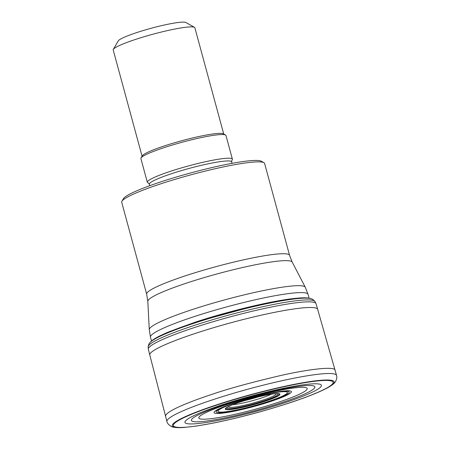 <?xml version="1.0" encoding="UTF-8"?>
<svg xmlns="http://www.w3.org/2000/svg" width="450" height="450" viewBox="0 0 450 450"><rect width="100%" height="100%" fill="white"/><g stroke="black" fill="none" stroke-linecap="round" stroke-linejoin="round"><path stroke-width="0.67" d="M277.38 402.615A56.188 6.362 164.8 0 0 282.853 389.762A56.188 6.362 164.8 0 0 198.883 417.381A56.188 6.362 164.8 0 0 277.38 402.615M194.917 322.301L167.276 332.488L160.206 335.717C156.426 337.573 153.596 339.272 151.718 340.802L151.948 340.616C159.322 334.952 179.64 327.521 194.524 322.633C207.787 318.082 226.592 312.795 250.937 306.776C274.545 301.084 300.594 296.713 308.531 298.074L308.824 298.119C306.433 297.743 303.131 297.714 298.929 298.024L291.195 298.822C258.345 303.188 213.199 316.114 194.917 322.301M304.267 297.855L293.552 298.536M223.729 134.01L194.867 27.793A42.306 4.787 164.8 0 0 194.462 27.338A42.306 4.787 164.8 0 0 152.786 34.262A42.306 4.787 164.8 0 0 113.338 49.376A42.306 4.787 164.8 0 0 113.214 49.978L142.071 156.195M194.462 27.338L185.884 22.5A35.258 3.994 164.8 0 0 151.161 28.271A35.258 3.994 164.8 0 0 118.282 40.866L113.338 49.376M148.427 182.998L149.327 184.247A42.66 4.832 164.8 0 1 189.231 168.401A42.66 4.832 164.8 0 1 231.666 161.876L231.874 160.279A44.072 4.989 164.8 0 0 232.391 159.165L225.962 135.501A44.072 4.989 164.8 0 0 225.534 135.028L223.391 133.819A42.306 4.787 164.8 0 0 181.716 140.743A42.306 4.787 164.8 0 0 142.267 155.857L141.03 157.989A44.072 4.989 164.8 0 0 140.901 158.614L147.33 182.273A44.072 4.989 164.8 0 0 148.354 182.976M225.534 135.028A44.072 4.989 164.8 0 0 182.121 142.239A44.072 4.989 164.8 0 0 141.03 157.989M232.391 159.165A44.072 4.989 164.8 0 0 188.55 165.904A44.072 4.989 164.8 0 0 147.33 182.273M289.575 255.347L264.617 163.479A74.036 8.381 164.8 0 0 263.897 162.681L261.326 161.229A71.921 8.139 164.8 0 0 190.479 173.002A71.921 8.139 164.8 0 0 123.418 198.697L121.933 201.251A74.036 8.381 164.8 0 0 121.719 202.303L146.678 294.171A74.036 8.381 -15.2 0 1 215.927 266.67A74.036 8.381 -15.2 0 1 289.575 255.347L292.202 262.08A74.835 8.471 164.8 0 0 217.845 273.718A74.835 8.471 164.8 0 0 147.819 301.309L149.265 329.619A80.859 9.152 -15.2 0 1 192.302 309.555A80.859 9.152 -15.2 0 1 305.28 287.229L308.07 294.373A81.653 9.242 164.8 0 0 193.899 316.704A81.653 9.242 164.8 0 0 150.474 337.191L151.504 340.982M263.897 162.681A74.036 8.381 164.8 0 0 190.969 174.803A74.036 8.381 164.8 0 0 121.933 201.251M280.868 402.93A63.99 7.245 -15.2 0 1 191.475 419.743A63.99 7.245 -15.2 0 1 287.1 388.288A63.99 7.245 -15.2 0 1 280.868 402.93M283.849 403.059A70.734 8.01 -15.2 0 1 185.029 421.65A70.734 8.01 -15.2 0 1 290.734 386.876A70.734 8.01 -15.2 0 1 283.849 403.059M270.101 401.67A40.095 4.539 164.8 0 0 274.005 392.496A40.095 4.539 164.8 0 0 214.088 412.206A40.095 4.539 164.8 0 0 270.101 401.67M269.111 401.552A37.896 4.292 -15.2 0 1 216.169 411.508A37.896 4.292 -15.2 0 1 272.801 392.878A37.896 4.292 -15.2 0 1 269.111 401.552M268.256 401.49A35.983 4.072 -15.2 0 1 217.986 410.94A35.983 4.072 -15.2 0 1 271.761 393.255A35.983 4.072 -15.2 0 1 268.256 401.49M264.859 401.327A28.294 3.201 -15.2 0 1 225.332 408.757A28.294 3.201 -15.2 0 1 267.615 394.853A28.294 3.201 -15.2 0 1 264.859 401.327M229.084 406.322C236.599 402.204 266.687 394.031 275.254 393.778A27.681 3.133 -15.2 0 1 275.316 393.772A27.681 3.133 -15.2 0 1 264.572 401.259A27.681 3.133 -15.2 0 1 233.432 408.966A27.681 3.133 -15.2 0 1 229.028 406.35A27.681 3.133 -15.2 0 1 229.084 406.322A27.681 3.133 -15.2 0 1 238.86 402.463M276.66 393.716A26.353 2.981 -15.2 0 1 263.886 400.86A26.353 2.981 -15.2 0 1 236.481 407.846A26.353 2.981 -15.2 0 1 227.841 406.98M228.476 406.631A24.677 2.796 164.8 0 0 262.957 400.129A24.677 2.796 164.8 0 0 275.934 393.733M232.729 404.724A23.445 2.655 164.8 0 0 261.804 397.879A23.445 2.655 164.8 0 0 271.299 394.245M245.019 400.5A23.704 2.683 164.8 0 0 258.559 396.821M148.162 346.68A86.462 9.787 -15.2 0 1 229.067 315.022A86.462 9.787 -15.2 0 1 314.865 301.387L316.046 303.722A86.895 9.838 -15.2 0 0 229.612 317.031A86.895 9.838 -15.2 0 0 148.331 349.29L148.162 346.68C148.646 344.632 149.124 343.406 149.602 343.007L149.602 343.007A84.786 9.596 -15.2 0 1 194.287 323.179A84.786 9.596 -15.2 0 1 311.766 298.946L308.531 298.074M314.865 301.387L314.865 301.387C313.414 299.863 312.379 299.053 311.766 298.946M148.331 349.29L149.799 354.988A86.974 9.844 -15.2 0 1 196.054 333.18A86.974 9.844 -15.2 0 1 317.661 309.381L316.046 303.722M317.661 309.381L335.064 370.226C335.16 366.109 308.959 369.062 280.333 375.598C250.779 382.562 228.094 388.783 212.282 394.256C193.725 400.286 164.993 411.103 165.578 416.278L149.799 354.988M183.662 427.483A83.863 9.495 164.8 0 0 183.803 427.478L196.116 426.094L212.884 423.169C237.999 418.089 263.481 411.356 289.333 402.958C304.802 397.856 316.693 393.238 325.012 389.109A83.863 9.495 164.8 0 0 325.142 389.048A83.863 9.495 164.8 0 0 250.701 394.656A83.863 9.495 164.8 0 0 183.662 427.483C177.553 427.888 173.402 427.539 171.203 426.431C168.564 424.772 167.136 423.129 166.922 421.493L166.922 421.493A87.885 9.951 -15.2 0 1 213.66 399.454A87.885 9.951 -15.2 0 1 336.544 375.407L335.064 370.226M289.074 403.003A82.749 9.366 -15.2 0 1 173.469 424.744A82.749 9.366 -15.2 0 1 297.129 384.064A82.749 9.366 -15.2 0 1 289.074 403.003M228.111 406.789L229.028 406.35M276.328 393.688L275.316 393.772M168.936 331.791L195.03 322.256L261.039 304.262L289.418 299.059M149.602 343.007L151.948 340.616M166.922 421.493L165.578 416.278M325.142 389.048C330.609 386.308 334.018 383.901 335.357 381.836C336.791 379.069 337.185 376.926 336.544 375.407M149.327 184.247L149.732 185.721M231.666 161.876L232.065 163.35M292.202 262.08L305.28 287.229M308.07 294.373L309.099 298.164M150.474 337.191L149.265 329.619M146.678 294.171L147.819 301.309"/></g></svg>
